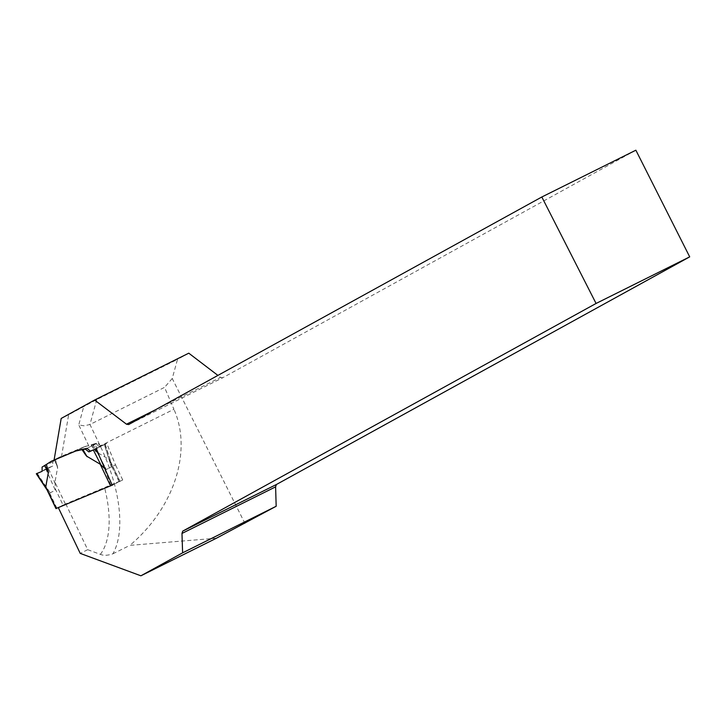 <?xml version="1.0" encoding="UTF-8"?>
<svg xmlns="http://www.w3.org/2000/svg" width="726" height="726" viewBox="0 0 726 726"><rect width="100%" height="100%" fill="white"/><g stroke="black" fill="none" stroke-linecap="round" stroke-linejoin="round"><path stroke-width="0.54" stroke-dasharray="3.63 2.72" d="M58.307 507.583L65.767 503.871L122.73 479.959L112.203 485.195L58.334 507.637M110.706 484.95L94.906 443.677L84.479 446.808A4.746 2.26 -116.5 0 0 84.289 446.862L54.087 460.021M244.971 523.455L172.234 378.518L177.498 359.388L96.758 399.563L68.652 414.737L61.556 456.309M96.758 399.563L89.96 424.483L84.207 425.835L78.753 424.901L83.808 406.388M68.652 414.737L61.184 418.448M188.769 353.181L177.498 359.388M155.609 409.718L220.541 377.411L217.909 375.406M220.541 377.411L222.71 377.765L128.665 424.556M635.867 150.2L222.71 377.765M65.767 503.871L87.692 549.682L100.388 554.374C103.627 555.735 107.793 555.544 112.893 553.811A111.178 53.016 63.5 0 0 100.233 445.955L89.96 424.483L164.548 387.366L173.922 409.282L96.794 447.624M172.234 378.518L164.548 387.366M216.421 538.22L129.872 545.362C174.095 508.164 192.535 451.209 173.922 409.282M87.692 549.682L80.232 553.403M112.893 553.811L129.872 545.362M96.086 443.795L99.417 446.653L90.405 451.136L104.98 444.303L99.417 446.653L96.086 443.795L86.984 448.323L96.086 443.795L93.019 444.539L97.438 443.123L94.906 443.677M105.07 470.094L111.387 466.954L104.372 444.675L104.98 444.303L111.196 463.134L111.387 466.954L115.516 464.894L106.776 443.477L96.331 448.677L104.98 444.303L104.372 444.675L111.387 466.954L106.214 469.522L104.317 468.243M99.262 455.874L106.214 469.522L99.262 455.874M91.812 444.911L93.019 444.539L95.814 451.581L91.476 445.011L93.019 444.539M106.776 443.477L99.634 446.544M100.86 445.936L97.438 443.123M122.73 479.959L115.516 464.894M110.552 461.582L119.981 481.293L112.276 485.159M119.981 481.293L63.044 505.051L55.512 489.315L55.321 490.241L50.148 492.818L47.317 490.322M65.376 503.962L54.976 482.227L57.608 467.453M60.557 456.654L54.114 459.857L60.63 456.618L55.521 459.903L57.508 466.682M84.289 446.862L76.829 450.574L85.151 446.436L60.63 456.618L51.274 461.282M85.151 446.436L91.186 445.092L95.269 451M111.904 466.691L119.109 481.765L119.763 481.365L109.363 459.631L95.814 451.581M54.976 482.227L55.521 489.315M56.174 508.481L63.044 505.051M109.363 459.631L110.225 460.956M55.294 483.779L48.17 467.898L42.126 470.838L52.689 466.065L52.816 461.772L54.913 460.375L57.336 466.754L55.367 460.012L54.913 460.375M52.816 461.772L42.072 467.117M52.689 466.065L42.126 471.319L52.689 466.065L48.17 467.898M45.802 469.005L55.321 490.241M37.171 473.298L50.148 492.818M88.781 445.855L78.753 424.901M100.388 554.374A103.591 49.395 -116.5 0 0 104.598 487.736M119.763 481.365L107.321 486.538M105.706 469.776L105.388 469.105M85.332 446.372L84.479 446.808M56.846 508.136L49.323 492.4M119.109 481.765L111.577 466.028M54.804 460.447L57.735 468.161M93.246 444.475L96.286 452.144M105.243 444.203L111.151 462.943"/><path stroke-width="1.09" d="M95.75 448.967L99.262 455.874L96.331 448.677L88.862 451.908L85.35 449.14L82.809 449.621L86.63 456.146L82.192 449.63L82.809 449.621M99.262 455.874L112.203 485.195M58.334 507.637L80.232 553.403L140.898 575.8L182.607 552.831L181.981 533.447L182.725 531.123L596.073 303.459L541.823 196.991L635.867 150.2L689.7 256.859L276.352 484.532L275.608 486.856L276.17 506.267L216.421 538.22L140.898 575.8M51.383 461.219L76.829 450.574L54.087 460.021L61.184 418.448L94.598 400.044L126.496 424.211L128.665 424.556L541.823 196.991M76.829 450.574A4.746 2.26 63.5 0 1 77.01 450.519L86.984 448.323L85.35 449.14M96.331 448.677L90.405 451.136L86.984 448.323M217.909 375.406L188.769 353.181L94.598 400.044M126.496 424.211L155.609 409.718M276.17 506.267L182.607 552.831M596.073 303.459L689.7 256.859M275.608 486.856L181.981 533.447M182.725 531.123L276.352 484.532M56.174 508.481L112.911 484.841M110.588 485.939L100.188 464.204L86.63 456.146M75.967 451L82.002 449.657L86.085 455.565M46.337 464.477L48.324 471.256L46.337 464.477L51.274 461.282M48.324 471.256L44.703 465.457L42.072 467.117L42.126 471.319L36.572 473.67L42.126 471.319M56.192 508.527L45.792 486.801L48.424 472.018M45.792 486.801L47.317 490.322M100.188 464.204L104.317 468.243M46.083 464.631L44.703 465.457M37.171 473.298L36.572 473.67L46.273 488.262M90.405 451.136L88.862 451.908M93.373 450.075L101.195 465.448M44.504 465.575L48.56 472.726M76.157 450.946L77.01 450.519M82.946 449.603L87.111 456.718M46.546 488.897L55.975 508.608M36.3 473.769L47.199 490.159"/></g></svg>
